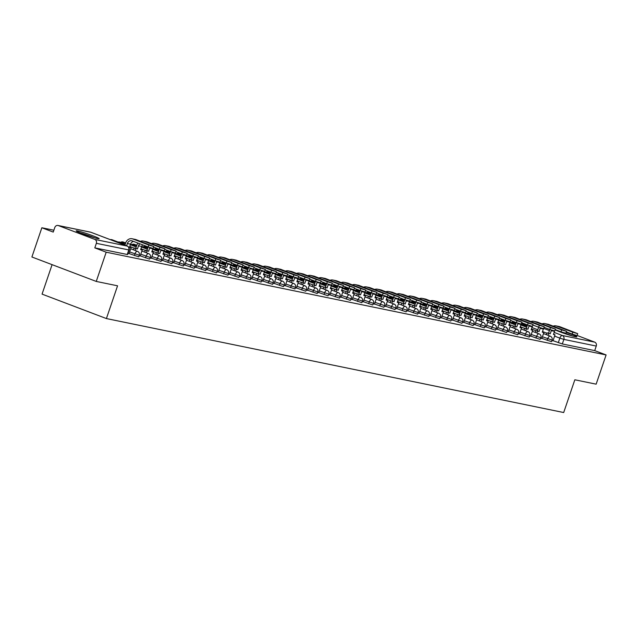 <?xml version="1.0" encoding="UTF-8"?>
<svg xmlns="http://www.w3.org/2000/svg" width="638" height="638" viewBox="0 0 638 638"><rect width="100%" height="100%" fill="white"/><g stroke="black" fill="none" stroke-linecap="round" stroke-linejoin="round"><path stroke-width="0.96" d="M541.861 338.379L551.527 341.689L552.077 340.07L542.412 336.768M530.704 336.09L540.003 339.368L540.92 337.781L531.255 334.471M519.547 333.794L529.213 337.103L529.763 335.484L520.098 332.183M508.39 331.505L517.689 334.783L518.606 333.195L508.941 329.886M497.233 329.208L506.532 332.494L507.449 330.899L497.784 327.589M486.076 326.919L495.375 330.197L496.292 328.61L486.627 325.3M474.919 324.622L484.218 327.908L485.135 326.313L475.47 323.003M463.762 322.334L473.061 325.611L473.978 324.024L464.312 320.715M452.605 320.037L461.904 323.322L462.821 321.727L453.155 318.418M441.456 317.748L450.747 321.026L451.664 319.439L442.006 316.129M430.299 315.451L439.59 318.737L440.507 317.142L430.849 313.832M419.142 313.162L428.808 316.464L429.35 314.845L419.692 311.543M407.985 310.865L417.651 314.175L418.201 312.556L408.535 309.247M396.828 308.577L406.119 311.854L407.044 310.259L397.378 306.958M385.671 306.28L394.962 309.558L395.887 307.971L386.221 304.661M374.514 303.991L383.805 307.269L384.73 305.674L375.064 302.372M363.357 301.694L372.648 304.972L373.573 303.385L363.907 300.075M352.2 299.397L361.866 302.707L362.416 301.088L352.75 297.786M341.043 297.109L350.334 300.386L351.259 298.799L341.593 295.49M329.886 294.812L339.552 298.121L340.102 296.503L330.436 293.201M318.729 292.523L328.028 295.801L328.945 294.214L319.279 290.904M307.572 290.226L317.238 293.536L317.788 291.917L308.122 288.615M296.415 287.937L305.714 291.215L306.631 289.628L296.965 286.318M285.258 285.641L294.923 288.95L295.474 287.331L285.808 284.03M274.101 283.352L283.4 286.629L284.317 285.042L274.651 281.733M262.944 281.055L272.609 284.365L273.16 282.746L263.494 279.444M251.787 278.766L261.086 282.044L262.003 280.457L252.337 277.147M240.63 276.469L250.295 279.779L250.846 278.16L241.18 274.858M229.481 274.18L238.771 277.458L239.689 275.871L230.023 272.562M218.324 271.884L227.981 275.193L228.532 273.574L218.874 270.273M207.167 269.595L216.457 272.873L217.375 271.286L207.717 267.976M196.01 267.298L205.675 270.608L206.218 268.989L196.56 265.687M184.853 265.009L194.143 268.287L195.069 266.7L185.403 263.39M173.696 262.712L183.361 266.022L183.911 264.403L174.246 261.101M162.538 260.424L171.829 263.701L172.754 262.114L163.089 258.805M151.381 258.127L161.047 261.436L161.597 259.818L151.932 256.516M140.224 255.838L149.515 259.116L150.44 257.529L140.775 254.219M129.067 253.541L138.733 256.851L139.283 255.232L129.618 251.93M77.621 230.956A12.13 0.805 18.8 0 0 76.177 230.86A12.13 0.805 18.8 0 0 84.655 234.569A12.13 0.805 18.8 0 0 97.694 238.58A12.13 0.805 18.8 0 0 99.137 238.676A12.13 0.805 18.8 0 0 90.668 234.967A12.13 0.805 18.8 0 0 77.621 230.956M555.283 329.926A12.13 0.805 18.8 0 0 565.316 333.77A12.13 0.805 18.8 0 0 575.428 336.76A12.13 0.805 18.8 0 0 576.872 336.856A12.13 0.805 18.8 0 0 566.217 332.382M53.871 230.23L41.853 227.758L53.241 232.08L54.788 227.527A3.11 2.743 -78.4 0 1 58.361 225.573L94.783 239.409L127.177 246.069L90.763 232.232L58.361 225.573M52.093 264.65L42.06 294.118L106.41 318.561L117.559 285.808L96.25 281.43L106.195 252.201L606.1 354.943L596.147 384.164L574.838 379.785L563.689 412.539L106.41 318.561M96.25 281.43L31.9 256.986L41.853 227.758M577.103 335.46L594.688 342.143A3.11 2.743 101.6 0 1 596.259 346.059L594.712 350.613L562.317 343.954L553.018 340.676M594.712 350.613L606.1 354.943M94.807 247.871L127.576 254.554L129.123 250L96.354 243.325L94.807 247.871L106.195 252.201M96.354 243.325A3.11 2.743 -78.4 0 0 94.783 239.409M127.943 253.469L129.051 253.701L131.069 247.672L129.49 247.345L130.567 244.187A4.195 3.708 101.6 0 1 133.541 241.403M139.1 255.766L140.208 255.99L142.226 249.96L140.647 249.641L141.724 246.483A4.195 3.708 101.6 0 1 142.673 244.872M150.257 258.055L151.365 258.286L153.383 252.257L151.804 251.93L152.881 248.78A4.195 3.708 101.6 0 1 153.008 248.445M161.414 260.352L162.523 260.575L164.532 254.554L162.961 254.227L164.038 251.069A4.195 3.708 101.6 0 1 164.165 250.742M172.571 262.641L173.68 262.872L175.689 256.843L174.118 256.516L175.195 253.366A4.195 3.708 101.6 0 1 175.322 253.031M184.837 265.169L183.728 264.937M194.885 267.226L195.994 267.458L198.003 261.428L196.432 261.101L197.509 257.951A4.195 3.708 101.6 0 1 197.636 257.616M206.042 269.523L207.151 269.754L209.16 263.725L207.589 263.398L208.666 260.24A4.195 3.708 101.6 0 1 208.786 259.913M217.199 271.812L218.308 272.043L220.317 266.014L218.746 265.687L219.823 262.537A4.195 3.708 101.6 0 1 219.943 262.202M228.356 274.109L229.465 274.34L231.474 268.311L229.903 267.984L230.98 264.826A4.195 3.708 101.6 0 1 231.1 264.499M239.513 276.398L240.622 276.629L242.631 270.6L241.06 270.281L242.137 267.123A4.195 3.708 101.6 0 1 242.257 266.796M250.67 278.694L251.779 278.926L253.788 272.897L252.217 272.57L253.294 269.411A4.195 3.708 101.6 0 1 253.414 269.084M261.827 280.991L262.928 281.214L264.945 275.185L263.374 274.866L264.451 271.708A4.195 3.708 101.6 0 1 264.571 271.381M272.976 283.28L274.085 283.511L276.102 277.482L274.531 277.155L275.6 273.997A4.195 3.708 101.6 0 1 275.728 273.67M284.133 285.577L285.242 285.8L287.26 279.771L285.688 279.452L286.757 276.294A4.195 3.708 101.6 0 1 286.885 275.967M295.29 287.866L296.399 288.097L298.417 282.068L296.845 281.741L297.914 278.583A4.195 3.708 101.6 0 1 298.042 278.256M306.447 290.162L307.556 290.386L309.574 284.357L308.002 284.038L309.071 280.88A4.195 3.708 101.6 0 1 309.199 280.553M317.604 292.451L318.713 292.683L320.731 286.653L319.152 286.326L320.228 283.168A4.195 3.708 101.6 0 1 320.356 282.841M328.761 294.748L329.87 294.971L331.888 288.942L330.309 288.623L331.385 285.465A4.195 3.708 101.6 0 1 331.513 285.138M339.918 297.037L341.027 297.268L343.045 291.239L341.466 290.912L342.542 287.754A4.195 3.708 101.6 0 1 342.67 287.427M351.075 299.334L352.184 299.557L354.202 293.528L352.623 293.209L353.699 290.051A4.195 3.708 101.6 0 1 353.827 289.724M362.232 301.622L363.341 301.854L365.359 295.825L363.78 295.498L364.856 292.34A4.195 3.708 101.6 0 1 364.984 292.013M373.389 303.919L374.498 304.143L376.516 298.113L374.937 297.794L376.013 294.636A4.195 3.708 101.6 0 1 376.141 294.309M384.547 306.208L385.655 306.439L387.665 300.41L386.094 300.083L387.17 296.925A4.195 3.708 101.6 0 1 387.298 296.598M396.812 308.728L395.704 308.505M406.861 310.794L407.969 311.025L409.979 304.996L408.408 304.669L409.484 301.511A4.195 3.708 101.6 0 1 409.612 301.184M418.018 313.091L419.126 313.314L421.136 307.285L419.565 306.966L420.641 303.808A4.195 3.708 101.6 0 1 420.769 303.481M429.175 315.379L430.283 315.611L432.293 309.582L430.722 309.255L431.798 306.096A4.195 3.708 101.6 0 1 431.918 305.769M440.332 317.676L441.44 317.899L443.45 311.87L441.879 311.551L442.955 308.393A4.195 3.708 101.6 0 1 443.075 308.066M451.489 319.965L452.597 320.196L454.607 314.167L453.036 313.84L454.112 310.682A4.195 3.708 101.6 0 1 454.232 310.355M462.646 322.262L463.754 322.485L465.764 316.456L464.193 316.137L465.269 312.979A4.195 3.708 101.6 0 1 465.389 312.652M473.803 324.551L474.911 324.782L476.921 318.753L475.35 318.426L476.426 315.268A4.195 3.708 101.6 0 1 476.546 314.941M484.96 326.847L486.06 327.071L488.078 321.042L486.507 320.723L487.584 317.565A4.195 3.708 101.6 0 1 487.703 317.238M496.109 329.136L497.217 329.368L499.235 323.338L497.664 323.011L498.733 319.853A4.195 3.708 101.6 0 1 498.86 319.526M507.266 331.433L508.374 331.656L510.392 325.627L508.821 325.308L509.89 322.15A4.195 3.708 101.6 0 1 510.017 321.823M518.423 333.722L519.531 333.953L521.549 327.924L519.978 327.597L521.047 324.439A4.195 3.708 101.6 0 1 521.174 324.112M529.58 336.019L530.688 336.242L532.706 330.213L531.135 329.894L532.204 326.736A4.195 3.708 101.6 0 1 532.331 326.409M540.737 338.307L541.845 338.539L543.863 332.51L542.284 332.183L543.361 329.025A4.195 3.708 101.6 0 1 543.488 328.698M551.894 340.604L553.002 340.828L555.02 334.798L553.441 334.479L554.518 331.321A4.195 3.708 101.6 0 1 554.645 330.994M153.766 246.523L153.12 248.429L148.199 246.97L148.845 245.064L153.766 246.523L136.046 239.633A6.22 5.495 -78.4 0 0 135.296 239.417L132.074 238.756A6.22 5.495 -78.4 0 0 125.678 242.895L124.896 245.183M131.069 247.672L129.578 247.105M126.571 245.821L127.353 243.533A4.195 3.708 101.6 0 1 131.667 240.733A4.195 3.708 101.6 0 1 132.178 240.885L148.199 246.97M148.845 245.064L132.824 238.971A6.22 5.495 -78.4 0 0 132.074 238.756M81.433 233.372A10.495 0.694 -161.2 0 1 93.443 237.464M94.711 237.83A12.05 0.797 18.8 0 0 80.205 232.886M559.167 331.553A10.495 0.694 -161.2 0 1 571.177 335.644M572.445 336.011A12.05 0.797 18.8 0 0 557.931 331.066M153.583 247.073L159.356 249.267L160.002 247.353L164.923 248.812L164.277 250.718L159.356 249.267A6.22 5.495 -78.4 0 0 159.149 249.769L158.072 252.927L156.501 252.608L155.871 254.434M164.923 248.812L147.203 241.93A6.22 5.495 -78.4 0 0 146.453 241.714L143.231 241.052A6.22 5.495 -78.4 0 0 140.416 241.3M142.226 249.96L140.735 249.394M137.983 243.094A6.22 5.495 -78.4 0 0 136.835 245.183L135.758 248.341L137.433 248.979L138.51 245.821A4.195 3.708 101.6 0 1 139.881 243.812M137.433 248.979L134.187 248.023L133.565 249.849M135.232 250.487L135.854 248.653M115.685 241.69L113.213 240.749M115.725 241.555L114.888 241.387M135.758 248.341L134.187 248.023M160.002 247.353L143.981 241.268A6.22 5.495 -78.4 0 0 143.231 241.052M164.74 249.362L170.513 251.555L171.159 249.649L176.08 251.109L175.434 253.015L170.513 251.555A6.22 5.495 -78.4 0 0 170.306 252.066L169.23 255.224L167.658 254.897L167.028 256.731M176.08 251.109L158.36 244.218A6.22 5.495 -78.4 0 0 157.61 244.003L154.388 243.341A6.22 5.495 -78.4 0 0 151.573 243.588M153.383 252.257L151.892 251.691M148.183 246.97A6.22 5.495 -78.4 0 0 147.992 247.48L146.915 250.638L148.59 251.276L149.659 248.118A4.195 3.708 101.6 0 1 149.882 247.576M148.59 251.276L145.344 250.311L144.714 252.146M146.389 252.776L147.011 250.949M125.526 243.333L118.724 242.265M125.455 243.556L118.843 241.906M146.915 250.638L145.344 250.311M153.311 247.847A4.195 3.708 101.6 0 1 153.83 247.169M171.159 249.649L155.138 243.556A6.22 5.495 -78.4 0 0 154.388 243.341M175.897 251.659L181.671 253.852L182.316 251.938L187.237 253.398L186.591 255.304L181.671 253.852A6.22 5.495 -78.4 0 0 181.463 254.355L180.387 257.513L178.807 257.194L178.185 259.02M187.237 253.398L169.509 246.515A6.22 5.495 -78.4 0 0 168.767 246.3L165.545 245.638A6.22 5.495 -78.4 0 0 162.73 245.885M164.532 254.554L163.049 253.98M158.072 252.927L159.747 253.565L160.816 250.407A4.195 3.708 101.6 0 1 161.039 249.865M159.747 253.565L156.501 252.608M157.546 255.072L158.168 253.238M136.684 245.63L130.527 244.306M136.604 245.845L130.503 244.386M164.468 250.144A4.195 3.708 101.6 0 1 164.987 249.458M182.316 251.938L166.295 245.853A6.22 5.495 -78.4 0 0 165.545 245.638M198.394 255.694L197.748 257.6L192.82 256.141L193.474 254.235L198.394 255.694L180.666 248.804A6.22 5.495 -78.4 0 0 179.924 248.589L176.702 247.927A6.22 5.495 -78.4 0 0 173.887 248.174M175.689 256.843L174.206 256.277M169.23 255.224L170.904 255.862L171.973 252.704A4.195 3.708 101.6 0 1 172.196 252.162M170.904 255.862L167.658 254.897M168.703 257.369L169.325 255.535M147.841 247.919L141.684 246.603M147.761 248.142L141.66 246.683M175.625 252.433A4.195 3.708 101.6 0 1 176.144 251.755M187.054 253.948L192.82 256.141M193.474 254.235L177.452 248.142A6.22 5.495 -78.4 0 0 176.702 247.927M198.211 256.245L203.977 258.438L204.631 256.524L209.551 257.983L208.897 259.889L203.977 258.438A6.22 5.495 -78.4 0 0 203.769 258.94L202.701 262.098L201.122 261.779L200.499 263.606M209.551 257.983L191.823 251.101A6.22 5.495 -78.4 0 0 191.081 250.886L187.859 250.224A6.22 5.495 -78.4 0 0 185.044 250.471M184.797 265.161L186.846 259.14L185.275 258.813L186.352 255.655A4.195 3.708 101.6 0 1 186.479 255.328M186.846 259.14L185.355 258.573M180.387 257.513L182.061 258.151L183.13 254.993A4.195 3.708 101.6 0 1 183.353 254.45M182.061 258.151L178.807 257.194M179.86 259.658L180.482 257.824M158.998 250.216L152.841 248.892M158.918 250.431L152.817 248.972M186.782 254.729A4.195 3.708 101.6 0 1 187.301 254.044M204.631 256.524L188.609 250.439A6.22 5.495 -78.4 0 0 187.859 250.224M209.36 258.534L215.134 260.727L215.788 258.821L220.708 260.28L220.054 262.186L215.134 260.727A6.22 5.495 -78.4 0 0 214.926 261.237L213.858 264.395L212.279 264.068L211.656 265.902M220.708 260.28L202.98 253.39A6.22 5.495 -78.4 0 0 202.238 253.174L199.016 252.512A6.22 5.495 -78.4 0 0 196.201 252.76M198.003 261.428L196.512 260.862M192.812 256.141A6.22 5.495 -78.4 0 0 192.62 256.651L191.544 259.81L193.218 260.448L194.287 257.289A4.195 3.708 101.6 0 1 194.51 256.747M193.218 260.448L189.964 259.483L189.342 261.317M191.017 261.955L191.639 260.121M170.155 252.504L163.998 251.189M170.075 252.728L163.974 251.268M191.544 259.81L189.964 259.483M197.939 257.018A4.195 3.708 101.6 0 1 198.458 256.34M215.788 258.821L199.766 252.728A6.22 5.495 -78.4 0 0 199.016 252.512M220.517 260.83L226.291 263.023L226.945 261.109L231.865 262.569L231.211 264.475L226.291 263.023A6.22 5.495 -78.4 0 0 226.083 263.526L225.015 266.684L223.436 266.365L222.814 268.191M231.865 262.569L214.137 255.686A6.22 5.495 -78.4 0 0 213.387 255.471L210.173 254.809A6.22 5.495 -78.4 0 0 207.358 255.056M209.16 263.725L207.669 263.159M202.701 262.098L204.367 262.736L205.444 259.578A4.195 3.708 101.6 0 1 205.667 259.036M204.367 262.736L201.122 261.779M202.174 264.244L202.796 262.417M181.312 254.801L175.155 253.477M181.232 255.017L175.123 253.557M209.097 259.315A4.195 3.708 101.6 0 1 209.615 258.629M226.945 261.109L210.923 255.025A6.22 5.495 -78.4 0 0 210.173 254.809M231.674 263.119L237.448 265.312L238.102 263.406L243.022 264.866L242.368 266.772L237.448 265.312A6.22 5.495 -78.4 0 0 237.24 265.823L236.172 268.981L234.593 268.654L233.971 270.488M243.022 264.866L225.294 257.975A6.22 5.495 -78.4 0 0 224.544 257.76L221.33 257.098A6.22 5.495 -78.4 0 0 218.515 257.345M220.317 266.014L218.826 265.448M213.858 264.395L215.524 265.033L216.601 261.875A4.195 3.708 101.6 0 1 216.824 261.333M215.524 265.033L212.279 264.068M213.331 266.54L213.953 264.706M192.469 257.09L186.312 255.774M192.389 257.313L186.28 255.854M220.254 261.604A4.195 3.708 101.6 0 1 220.772 260.926M238.102 263.406L222.08 257.313A6.22 5.495 -78.4 0 0 221.33 257.098M254.179 267.155L253.525 269.069L248.605 267.609L249.259 265.695L254.179 267.155L236.451 260.272A6.22 5.495 -78.4 0 0 235.701 260.057L232.487 259.395A6.22 5.495 -78.4 0 0 229.672 259.642M231.474 268.311L229.983 267.745M225.015 266.684L226.681 267.322L227.758 264.164A4.195 3.708 101.6 0 1 227.981 263.622M226.681 267.322L223.436 266.365M224.488 268.829L225.11 267.003M203.626 259.387L197.469 258.063M203.546 259.602L197.437 258.143M231.411 263.901A4.195 3.708 101.6 0 1 231.929 263.215M242.831 265.416L248.605 267.609M249.259 265.695L233.237 259.61A6.22 5.495 -78.4 0 0 232.487 259.395M253.988 267.705L259.762 269.898L260.416 267.992L265.336 269.451L264.682 271.357L259.762 269.898A6.22 5.495 -78.4 0 0 259.554 270.408L258.478 273.566L256.907 273.239L256.285 275.074M265.336 269.451L247.608 262.561A6.22 5.495 -78.4 0 0 246.858 262.346L243.644 261.684A6.22 5.495 -78.4 0 0 240.829 261.931M242.631 270.6L241.14 270.034M236.172 268.981L237.838 269.619L238.915 266.461A4.195 3.708 101.6 0 1 239.138 265.918M237.838 269.619L234.593 268.654M235.645 271.126L236.267 269.292M214.783 261.676L208.626 260.36M214.703 261.899L208.594 260.44M242.568 266.19A4.195 3.708 101.6 0 1 243.086 265.512M260.416 267.992L244.394 261.907A6.22 5.495 -78.4 0 0 243.644 261.684M265.145 270.002L270.919 272.195L271.573 270.281L276.493 271.74L275.839 273.654L270.919 272.195A6.22 5.495 -78.4 0 0 270.711 272.697L269.635 275.855L268.064 275.536L267.442 277.363M276.493 271.74L258.765 264.858A6.22 5.495 -78.4 0 0 258.015 264.642L254.801 263.98A6.22 5.495 -78.4 0 0 251.986 264.228M253.788 272.897L252.297 272.33M248.597 267.601A6.22 5.495 -78.4 0 0 248.397 268.112L247.321 271.27L248.995 271.908L250.072 268.75A4.195 3.708 101.6 0 1 250.295 268.207M248.995 271.908L245.75 270.951L245.128 272.777M246.802 273.415L247.424 271.589M225.94 263.972L219.783 262.649M225.86 264.188L219.751 262.728M247.321 271.27L245.75 270.951M253.725 268.486A4.195 3.708 101.6 0 1 254.243 267.8M271.573 270.281L255.551 264.196A6.22 5.495 -78.4 0 0 254.801 263.98M276.302 272.29L282.076 274.484L282.73 272.578L287.65 274.037L286.996 275.943L282.076 274.484A6.22 5.495 -78.4 0 0 281.868 274.994L280.792 278.152L279.221 277.825L278.599 279.659M287.65 274.037L269.922 267.147A6.22 5.495 -78.4 0 0 269.172 266.931L265.958 266.269A6.22 5.495 -78.4 0 0 263.143 266.517M264.945 275.185L263.454 274.619M258.478 273.566L260.152 274.204L261.229 271.046A4.195 3.708 101.6 0 1 261.452 270.504M260.152 274.204L256.907 273.239M257.959 275.712L258.581 273.877M237.089 266.261L230.94 264.945M237.017 266.485L230.908 265.025M264.882 270.775A4.195 3.708 101.6 0 1 265.4 270.097M282.73 272.578L266.7 266.493A6.22 5.495 -78.4 0 0 265.958 266.269M287.459 274.587L293.233 276.78L293.887 274.866L298.807 276.326L298.153 278.24L293.233 276.78A6.22 5.495 -78.4 0 0 293.025 277.283L291.949 280.441L290.378 280.122L289.756 281.948M298.807 276.326L281.079 269.443A6.22 5.495 -78.4 0 0 280.329 269.228L277.115 268.566A6.22 5.495 -78.4 0 0 274.292 268.813M276.102 277.482L274.611 276.916M269.635 275.855L271.31 276.493L272.386 273.335A4.195 3.708 101.6 0 1 272.609 272.793M271.31 276.493L268.064 275.536M269.116 278.001L269.738 276.174M248.246 268.558L242.097 267.234M248.174 268.773L242.065 267.314M276.039 273.072A4.195 3.708 101.6 0 1 276.557 272.386M293.887 274.866L277.857 268.781A6.22 5.495 -78.4 0 0 277.115 268.566M309.964 278.623L309.31 280.529L304.39 279.069L305.036 277.163L309.964 278.623L292.236 271.732A6.22 5.495 -78.4 0 0 291.486 271.517L288.272 270.855A6.22 5.495 -78.4 0 0 285.449 271.102M287.26 279.771L285.768 279.205M280.792 278.152L282.467 278.79L283.543 275.632A4.195 3.708 101.6 0 1 283.766 275.09M282.467 278.79L279.221 277.825M280.273 280.297L280.895 278.463M259.403 270.847L253.254 269.531M259.331 271.07L253.222 269.611M287.196 275.361A4.195 3.708 101.6 0 1 287.706 274.683M298.616 276.876L304.39 279.069M305.036 277.163L289.014 271.078A6.22 5.495 -78.4 0 0 288.272 270.855M309.773 279.173L315.547 281.366L316.193 279.452L321.113 280.911L320.467 282.825L315.547 281.366A6.22 5.495 -78.4 0 0 315.339 281.868L314.263 285.026L312.692 284.707L312.07 286.534M321.113 280.911L303.393 274.029A6.22 5.495 -78.4 0 0 302.643 273.814L299.429 273.152A6.22 5.495 -78.4 0 0 296.606 273.399M298.417 282.068L296.925 281.502M291.949 280.441L293.624 281.079L294.7 277.921A4.195 3.708 101.6 0 1 294.923 277.378M293.624 281.079L290.378 280.122M291.43 282.586L292.052 280.76M270.56 273.144L264.411 271.82M270.488 273.359L264.379 271.9M298.353 277.658A4.195 3.708 101.6 0 1 298.863 276.972M316.193 279.452L300.171 273.367A6.22 5.495 -78.4 0 0 299.429 273.152M320.93 281.462L326.704 283.655L327.35 281.749L332.27 283.208L331.624 285.114L326.704 283.655A6.22 5.495 -78.4 0 0 326.496 284.165L325.42 287.323L323.849 286.996L323.227 288.831M332.27 283.208L314.55 276.318A6.22 5.495 -78.4 0 0 313.8 276.102L310.578 275.441A6.22 5.495 -78.4 0 0 307.763 275.688M309.574 284.357L308.082 283.79M304.382 279.069A6.22 5.495 -78.4 0 0 304.182 279.58L303.106 282.738L304.781 283.376L305.857 280.218A4.195 3.708 101.6 0 1 306.081 279.675M304.781 283.376L301.535 282.411L300.913 284.245M302.587 284.883L303.209 283.049M281.717 275.433L275.56 274.117M281.645 275.656L275.536 274.196M303.106 282.738L301.535 282.411M309.51 279.946A4.195 3.708 101.6 0 1 310.02 279.269M327.35 281.749L311.328 275.664A6.22 5.495 -78.4 0 0 310.578 275.441M332.087 283.758L337.861 285.952L338.507 284.038L343.427 285.497L342.781 287.411L337.861 285.952A6.22 5.495 -78.4 0 0 337.654 286.454L336.577 289.612L335.006 289.293L334.384 291.119M343.427 285.497L325.707 278.615A6.22 5.495 -78.4 0 0 324.957 278.399L321.735 277.737A6.22 5.495 -78.4 0 0 318.92 277.985M320.731 286.653L319.239 286.087M314.263 285.026L315.938 285.664L317.014 282.506A4.195 3.708 101.6 0 1 317.238 281.964M315.938 285.664L312.692 284.707M313.744 287.172L314.367 285.346M292.874 277.729L286.717 276.406M292.802 277.945L286.693 276.485M320.667 282.243A4.195 3.708 101.6 0 1 321.177 281.557M338.507 284.038L322.485 277.953A6.22 5.495 -78.4 0 0 321.735 277.737M343.244 286.047L349.018 288.24L349.664 286.334L354.584 287.794L353.938 289.7L349.018 288.24A6.22 5.495 -78.4 0 0 348.811 288.751L347.734 291.909L346.163 291.582L345.541 293.416M354.584 287.794L336.864 280.903A6.22 5.495 -78.4 0 0 336.114 280.688L332.892 280.026A6.22 5.495 -78.4 0 0 330.077 280.273M331.888 288.942L330.396 288.376M325.42 287.323L327.095 287.961L328.171 284.803A4.195 3.708 101.6 0 1 328.395 284.261M327.095 287.961L323.849 286.996M324.894 289.469L325.524 287.634M304.031 280.018L297.874 278.702M303.959 280.241L297.85 278.782M331.824 284.532A4.195 3.708 101.6 0 1 332.334 283.854M349.664 286.334L333.642 280.249A6.22 5.495 -78.4 0 0 332.892 280.026M365.741 290.083L365.096 291.997L360.175 290.537L360.821 288.623L365.741 290.083L348.021 283.2A6.22 5.495 -78.4 0 0 347.271 282.985L344.049 282.323A6.22 5.495 -78.4 0 0 341.234 282.57M343.045 291.239L341.553 290.673M336.577 289.612L338.252 290.25L339.328 287.092A4.195 3.708 101.6 0 1 339.552 286.55M338.252 290.25L335.006 289.293M336.051 291.757L336.681 289.931M315.188 282.315L309.031 280.991M315.116 282.53L309.007 281.071M342.981 286.829A4.195 3.708 101.6 0 1 343.491 286.143M354.401 288.344L360.175 290.537M360.821 288.623L344.799 282.538A6.22 5.495 -78.4 0 0 344.049 282.323M365.558 290.633L371.332 292.826L371.978 290.92L376.899 292.379L376.253 294.285L371.332 292.826A6.22 5.495 -78.4 0 0 371.125 293.336L370.048 296.495L368.477 296.168L367.847 298.002M376.899 292.379L359.178 285.489A6.22 5.495 -78.4 0 0 358.428 285.274L355.206 284.612A6.22 5.495 -78.4 0 0 352.391 284.859M354.202 293.528L352.71 292.962M347.734 291.909L349.409 292.547L350.485 289.389A4.195 3.708 101.6 0 1 350.709 288.847M349.409 292.547L346.163 291.582M347.208 294.054L347.838 292.22M326.345 284.604L320.188 283.288M326.273 284.827L320.164 283.368M354.138 289.118A4.195 3.708 101.6 0 1 354.648 288.44M371.978 290.92L355.956 284.835A6.22 5.495 -78.4 0 0 355.206 284.612M376.715 292.93L382.489 295.123L383.135 293.209L388.056 294.668L387.41 296.582L382.489 295.123A6.22 5.495 -78.4 0 0 382.282 295.633L381.205 298.783L379.634 298.464L379.004 300.291M388.056 294.668L370.335 287.786A6.22 5.495 -78.4 0 0 369.585 287.571L366.364 286.909A6.22 5.495 -78.4 0 0 363.548 287.156M365.359 295.825L363.867 295.258M360.159 290.529A6.22 5.495 -78.4 0 0 359.968 291.04L358.891 294.198L360.566 294.836L361.642 291.678A4.195 3.708 101.6 0 1 361.858 291.135M360.566 294.836L357.32 293.879L356.698 295.705M358.365 296.343L358.987 294.517M337.502 286.901L331.345 285.577M337.43 287.124L331.321 285.657M358.891 294.198L357.32 293.879M365.295 291.414A4.195 3.708 101.6 0 1 365.805 290.729M383.135 293.209L367.113 287.124A6.22 5.495 -78.4 0 0 366.364 286.909M387.872 295.219L393.646 297.412L394.292 295.506L399.213 296.965L398.567 298.871L393.646 297.412A6.22 5.495 -78.4 0 0 393.439 297.922L392.362 301.08L390.791 300.753L390.161 302.587M399.213 296.965L381.492 290.083A6.22 5.495 -78.4 0 0 380.742 289.859L377.521 289.197A6.22 5.495 -78.4 0 0 374.705 289.445M376.516 298.113L375.024 297.547M370.048 296.495L371.723 297.133L372.791 293.974A4.195 3.708 101.6 0 1 373.015 293.432M371.723 297.133L368.477 296.168M369.522 298.64L370.144 296.806M348.659 289.189L342.502 287.874M348.587 289.413L342.478 287.953M376.444 293.703A4.195 3.708 101.6 0 1 376.962 293.025M394.292 295.506L378.27 289.421A6.22 5.495 -78.4 0 0 377.521 289.197M410.37 299.254L409.724 301.168L404.803 299.708L405.449 297.794L410.37 299.254L392.641 292.371A6.22 5.495 -78.4 0 0 391.899 292.156L388.678 291.494A6.22 5.495 -78.4 0 0 385.862 291.741M387.665 300.41L386.181 299.844M381.205 298.783L382.88 299.421L383.948 296.263A4.195 3.708 101.6 0 1 384.172 295.721M382.88 299.421L379.634 298.464M380.679 300.929L381.301 299.102M359.816 291.486L353.659 290.162M359.736 291.71L353.635 290.242M387.601 296A4.195 3.708 101.6 0 1 388.119 295.314M399.029 297.515L404.803 299.708M405.449 297.794L389.427 291.71A6.22 5.495 -78.4 0 0 388.678 291.494M410.186 299.804L415.952 301.997L416.606 300.091L421.527 301.551L420.881 303.457L415.952 301.997A6.22 5.495 -78.4 0 0 415.753 302.508L414.676 305.666L413.097 305.339L412.475 307.173M421.527 301.551L403.798 294.668A6.22 5.495 -78.4 0 0 403.056 294.445L399.835 293.783A6.22 5.495 -78.4 0 0 397.019 294.03M396.772 308.72L398.822 302.699L397.251 302.38L398.327 299.222A4.195 3.708 101.6 0 1 398.455 298.895M398.822 302.699L397.338 302.133M392.362 301.08L394.037 301.718L395.105 298.56A4.195 3.708 101.6 0 1 395.329 298.018M394.037 301.718L390.791 300.753M391.836 303.225L392.458 301.391M370.973 293.775L364.816 292.459M370.893 293.998L364.792 292.539M398.758 298.289A4.195 3.708 101.6 0 1 399.276 297.611M416.606 300.091L400.584 294.006A6.22 5.495 -78.4 0 0 399.835 293.783M421.343 302.101L427.109 304.294L427.763 302.38L432.684 303.84L432.03 305.754L427.109 304.294A6.22 5.495 -78.4 0 0 426.902 304.804L425.833 307.955L424.254 307.636L423.632 309.462M432.684 303.84L414.955 296.957A6.22 5.495 -78.4 0 0 414.214 296.742L410.992 296.08A6.22 5.495 -78.4 0 0 408.176 296.327M409.979 304.996L408.487 304.43M404.787 299.7A6.22 5.495 -78.4 0 0 404.596 300.219L403.519 303.369L405.194 304.007L406.262 300.849A4.195 3.708 101.6 0 1 406.486 300.307M405.194 304.007L401.94 303.05L401.318 304.876M402.993 305.514L403.615 303.688M382.13 296.072L375.973 294.748M382.05 296.295L375.949 294.828M403.519 303.369L401.94 303.05M409.915 300.586A4.195 3.708 101.6 0 1 410.433 299.9M427.763 302.38L411.741 296.295A6.22 5.495 -78.4 0 0 410.992 296.08M432.492 304.39L438.266 306.583L438.92 304.677L443.841 306.136L443.187 308.042L438.266 306.583A6.22 5.495 -78.4 0 0 438.059 307.093L436.99 310.251L435.411 309.924L434.789 311.759M443.841 306.136L426.112 299.254A6.22 5.495 -78.4 0 0 425.371 299.031L422.149 298.369A6.22 5.495 -78.4 0 0 419.333 298.616M421.136 307.285L419.645 306.719M414.676 305.666L416.343 306.304L417.419 303.146A4.195 3.708 101.6 0 1 417.643 302.603M416.343 306.304L413.097 305.339M414.15 307.811L414.772 305.977M393.287 298.361L387.13 297.045M393.207 298.584L387.106 297.125M421.072 302.875A4.195 3.708 101.6 0 1 421.59 302.197M438.92 304.677L422.898 298.592A6.22 5.495 -78.4 0 0 422.149 298.369M443.649 306.687L449.423 308.88L450.077 306.966L454.998 308.425L454.344 310.339L449.423 308.88A6.22 5.495 -78.4 0 0 449.216 309.39L448.147 312.54L446.568 312.221L445.946 314.048M454.998 308.425L437.269 301.543A6.22 5.495 -78.4 0 0 436.52 301.327L433.306 300.665A6.22 5.495 -78.4 0 0 430.49 300.913M432.293 309.582L430.802 309.015M425.833 307.955L427.5 308.593L428.576 305.435A4.195 3.708 101.6 0 1 428.8 304.892M427.5 308.593L424.254 307.636M425.307 310.1L425.929 308.274M404.444 300.657L398.287 299.334M404.364 300.881L398.256 299.413M432.229 305.171A4.195 3.708 101.6 0 1 432.747 304.486M450.077 306.966L434.055 300.881A6.22 5.495 -78.4 0 0 433.306 300.665M466.155 310.722L465.501 312.628L460.58 311.169L461.234 309.263L466.155 310.722L448.426 303.84A6.22 5.495 -78.4 0 0 447.677 303.616L444.463 302.954A6.22 5.495 -78.4 0 0 441.648 303.202M443.45 311.87L441.959 311.304M436.99 310.251L438.657 310.889L439.734 307.731A4.195 3.708 101.6 0 1 439.957 307.189M438.657 310.889L435.411 309.924M436.464 312.397L437.086 310.562M415.601 302.946L409.444 301.63M415.521 303.17L409.413 301.71M443.386 307.46A4.195 3.708 101.6 0 1 443.904 306.782M454.806 308.975L460.58 311.169M461.234 309.263L445.212 303.178A6.22 5.495 -78.4 0 0 444.463 302.954M465.963 311.272L471.737 313.465L472.391 311.551L477.312 313.011L476.658 314.925L471.737 313.465A6.22 5.495 -78.4 0 0 471.53 313.976L470.453 317.134L468.882 316.807L468.26 318.633M477.312 313.011L459.583 306.128A6.22 5.495 -78.4 0 0 458.834 305.913L455.62 305.251A6.22 5.495 -78.4 0 0 452.805 305.498M454.607 314.167L453.116 313.601M448.147 312.54L449.814 313.178L450.891 310.02A4.195 3.708 101.6 0 1 451.114 309.478M449.814 313.178L446.568 312.221M447.621 314.686L448.243 312.859M426.758 305.243L420.601 303.919M426.678 305.466L420.57 303.999M454.543 309.757A4.195 3.708 101.6 0 1 455.061 309.071M472.391 311.551L456.369 305.466A6.22 5.495 -78.4 0 0 455.62 305.251M477.12 313.561L482.894 315.754L483.548 313.848L488.469 315.308L487.815 317.214L482.894 315.754A6.22 5.495 -78.4 0 0 482.687 316.265L481.61 319.423L480.039 319.096L479.417 320.93M488.469 315.308L470.74 308.425A6.22 5.495 -78.4 0 0 469.991 308.202L466.777 307.54A6.22 5.495 -78.4 0 0 463.962 307.787M465.764 316.456L464.273 315.89M460.572 311.169A6.22 5.495 -78.4 0 0 460.373 311.679L459.304 314.837L460.971 315.475L462.048 312.317A4.195 3.708 101.6 0 1 462.271 311.775M460.971 315.475L457.725 314.51L457.103 316.344M458.778 316.982L459.4 315.148M437.915 307.532L431.759 306.216M437.835 307.755L431.727 306.296M459.304 314.837L457.725 314.51M465.7 312.046A4.195 3.708 101.6 0 1 466.219 311.368M483.548 313.848L467.526 307.763A6.22 5.495 -78.4 0 0 466.777 307.54M488.277 315.858L494.051 318.051L494.705 316.137L499.626 317.596L498.972 319.51L494.051 318.051A6.22 5.495 -78.4 0 0 493.844 318.561L492.767 321.719L491.196 321.392L490.574 323.219M499.626 317.596L481.897 310.714A6.22 5.495 -78.4 0 0 481.148 310.499L477.934 309.837A6.22 5.495 -78.4 0 0 475.119 310.084M476.921 318.753L475.43 318.187M470.453 317.134L472.128 317.764L473.205 314.606A4.195 3.708 101.6 0 1 473.428 314.063M472.128 317.764L468.882 316.807M469.935 319.271L470.557 317.445M449.072 309.829L442.916 308.505M448.993 310.052L442.884 308.593M476.857 314.343A4.195 3.708 101.6 0 1 477.376 313.657M494.705 316.137L478.683 310.052A6.22 5.495 -78.4 0 0 477.934 309.837M499.434 318.147L505.208 320.34L505.862 318.434L510.783 319.893L510.129 321.799L505.208 320.34A6.22 5.495 -78.4 0 0 505.001 320.85L503.924 324.008L502.353 323.681L501.731 325.516M510.783 319.893L493.054 313.011A6.22 5.495 -78.4 0 0 492.305 312.787L489.091 312.126A6.22 5.495 -78.4 0 0 486.276 312.373M488.078 321.042L486.587 320.475M481.61 319.423L483.285 320.061L484.362 316.903A4.195 3.708 101.6 0 1 484.585 316.36M483.285 320.061L480.039 319.096M481.092 321.568L481.714 319.734M460.221 312.118L454.073 310.802M460.15 312.341L454.041 310.881M488.014 316.631A4.195 3.708 101.6 0 1 488.533 315.954M505.862 318.434L489.832 312.349A6.22 5.495 -78.4 0 0 489.091 312.126M521.94 322.182L521.286 324.096L516.365 322.637L517.019 320.723L521.94 322.182L504.211 315.3A6.22 5.495 -78.4 0 0 503.462 315.084L500.248 314.422A6.22 5.495 -78.4 0 0 497.425 314.67M499.235 323.338L497.744 322.772M492.767 321.719L494.442 322.349L495.519 319.191A4.195 3.708 101.6 0 1 495.742 318.649M494.442 322.349L491.196 321.392M492.249 323.857L492.871 322.031M471.378 314.414L465.23 313.091M471.307 314.638L465.198 313.178M499.171 318.928A4.195 3.708 101.6 0 1 499.682 318.242M510.591 320.443L516.365 322.637M517.019 320.723L500.99 314.638A6.22 5.495 -78.4 0 0 500.248 314.422M521.748 322.732L527.522 324.925L528.168 323.019L533.097 324.479L532.443 326.385L527.522 324.925A6.22 5.495 -78.4 0 0 527.315 325.436L526.238 328.594L524.667 328.267L524.045 330.101M533.097 324.479L515.368 317.596A6.22 5.495 -78.4 0 0 514.619 317.373L511.405 316.711A6.22 5.495 -78.4 0 0 508.582 316.958M510.392 325.627L508.901 325.061M503.924 324.008L505.599 324.646L506.676 321.488A4.195 3.708 101.6 0 1 506.899 320.946M505.599 324.646L502.353 323.681M503.406 326.154L504.028 324.319M482.535 316.703L476.387 315.387M482.464 316.926L476.355 315.467M510.328 321.217A4.195 3.708 101.6 0 1 510.839 320.539M528.168 323.019L512.147 316.934A6.22 5.495 -78.4 0 0 511.405 316.711M532.905 325.029L538.679 327.222L539.325 325.308L544.246 326.768L543.6 328.682L538.679 327.222A6.22 5.495 -78.4 0 0 538.472 327.733L537.395 330.891L535.824 330.564L535.202 332.398M544.246 326.768L526.525 319.885A6.22 5.495 -78.4 0 0 525.776 319.67L522.562 319.008A6.22 5.495 -78.4 0 0 519.739 319.255M521.549 327.924L520.058 327.358M516.357 322.629A6.22 5.495 -78.4 0 0 516.158 323.147L515.081 326.305L516.756 326.935L517.833 323.777A4.195 3.708 101.6 0 1 518.056 323.235M516.756 326.935L513.51 325.978L512.888 327.812M514.563 328.442L515.185 326.616M493.692 319L487.544 317.676M493.621 319.223L487.512 317.764M515.081 326.305L513.51 325.978M521.485 323.514A4.195 3.708 101.6 0 1 521.996 322.828M539.325 325.308L523.304 319.223A6.22 5.495 -78.4 0 0 522.562 319.008M544.062 327.318L549.836 329.511L550.482 327.605L555.403 329.064L554.757 330.97L549.836 329.511A6.22 5.495 -78.4 0 0 549.629 330.021L548.552 333.18L546.981 332.861L546.359 334.687M555.403 329.064L537.682 322.182A6.22 5.495 -78.4 0 0 536.933 321.959L533.711 321.297A6.22 5.495 -78.4 0 0 530.896 321.544M532.706 330.213L531.215 329.647M526.238 328.594L527.913 329.232L528.99 326.074A4.195 3.708 101.6 0 1 529.213 325.532M527.913 329.232L524.667 328.267M525.72 330.739L526.342 328.905M504.849 321.289L498.693 319.973M504.778 321.512L498.669 320.053M532.642 325.803A4.195 3.708 101.6 0 1 533.153 325.125M550.482 327.605L534.461 321.52A6.22 5.495 -78.4 0 0 533.711 321.297M566.56 331.353L565.914 333.267L560.993 331.808L561.639 329.894L566.56 331.353L548.84 324.471A6.22 5.495 -78.4 0 0 548.09 324.256L544.868 323.594A6.22 5.495 -78.4 0 0 542.053 323.841M543.863 332.51L542.372 331.943M537.395 330.891L539.07 331.521L540.147 328.363A4.195 3.708 101.6 0 1 540.37 327.82M539.07 331.521L535.824 330.564M536.877 333.028L537.499 331.202M516.006 323.586L509.85 322.262M515.935 323.809L509.826 322.349M543.799 328.099A4.195 3.708 101.6 0 1 544.31 327.414M555.22 329.615L560.993 331.808M561.639 329.894L545.618 323.809A6.22 5.495 -78.4 0 0 544.868 323.594M577.717 333.65L577.071 335.556L572.15 334.097L572.796 332.191L577.717 333.65L559.997 326.768A6.22 5.495 -78.4 0 0 559.247 326.544L556.025 325.882A6.22 5.495 -78.4 0 0 553.21 326.13M555.02 334.798L553.529 334.232M548.552 333.18L550.227 333.818L551.304 330.659A4.195 3.708 101.6 0 1 551.527 330.117M550.227 333.818L546.981 332.861M548.026 335.325L548.656 333.491M527.163 325.874L521.007 324.559M527.092 326.098L520.983 324.638M554.956 330.388A4.195 3.708 101.6 0 1 555.467 329.71M566.377 331.904L572.15 334.097M572.796 332.191L556.775 326.106A6.22 5.495 -78.4 0 0 556.025 325.882M547.149 340.389L547.699 338.778A3.11 1.443 -69.2 0 1 550.131 336.13A3.11 1.443 110.8 0 1 550.235 336.162L543.488 333.594M536 338.1L536.542 336.481A3.11 1.443 -69.2 0 1 538.974 333.841A3.11 1.443 110.8 0 1 539.078 333.865L532.331 331.305M524.843 335.803L525.393 334.192A3.11 1.443 -69.2 0 1 527.817 331.545A3.11 1.443 110.8 0 1 527.921 331.577L521.174 329.009M513.686 333.514L514.236 331.896A3.11 1.443 -69.2 0 1 516.66 329.256A3.11 1.443 110.8 0 1 516.764 329.28L510.017 326.72M502.529 331.218L503.079 329.607A3.11 1.443 -69.2 0 1 505.503 326.959A3.11 1.443 110.8 0 1 505.607 326.991L498.86 324.423M491.372 328.929L491.922 327.31A3.11 1.443 -69.2 0 1 494.346 324.67A3.11 1.443 110.8 0 1 494.458 324.694L487.703 322.134M480.215 326.632L480.765 325.013A3.11 1.443 -69.2 0 1 483.189 322.373A3.11 1.443 110.8 0 1 483.301 322.405L476.554 319.837M469.058 324.343L469.608 322.724A3.11 1.443 -69.2 0 1 472.04 320.085A3.11 1.443 110.8 0 1 472.144 320.109L465.397 317.549M457.901 322.046L458.451 320.428A3.11 1.443 -69.2 0 1 460.883 317.788A3.11 1.443 110.8 0 1 460.987 317.82L454.24 315.252M446.744 319.758L447.294 318.139A3.11 1.443 -69.2 0 1 449.726 315.499A3.11 1.443 110.8 0 1 449.83 315.523L443.083 312.963M435.587 317.461L436.137 315.842A3.11 1.443 -69.2 0 1 438.569 313.202A3.11 1.443 110.8 0 1 438.673 313.234L431.926 310.666M424.43 315.172L424.98 313.553A3.11 1.443 -69.2 0 1 427.412 310.905A3.11 1.443 110.8 0 1 427.516 310.937L420.769 308.377M413.272 312.875L413.823 311.256A3.11 1.443 -69.2 0 1 416.255 308.617A3.11 1.443 110.8 0 1 416.359 308.648L409.612 306.081M402.115 310.586L402.666 308.967A3.11 1.443 -69.2 0 1 405.098 306.32A3.11 1.443 110.8 0 1 405.202 306.352L398.455 303.792M390.958 308.29L391.509 306.671A3.11 1.443 -69.2 0 1 393.941 304.031A3.11 1.443 110.8 0 1 394.045 304.063L387.298 301.495M379.801 306.001L380.352 304.382A3.11 1.443 -69.2 0 1 382.784 301.734A3.11 1.443 110.8 0 1 382.888 301.766L376.141 299.206M368.644 303.704L369.195 302.085A3.11 1.443 -69.2 0 1 371.627 299.445A3.11 1.443 110.8 0 1 371.731 299.477L364.984 296.909M357.487 301.415L358.038 299.796A3.11 1.443 -69.2 0 1 360.47 297.149A3.11 1.443 110.8 0 1 360.574 297.18L353.827 294.62M346.33 299.118L346.881 297.499A3.11 1.443 -69.2 0 1 349.313 294.86A3.11 1.443 110.8 0 1 349.417 294.892L342.67 292.324M335.173 296.822L335.724 295.211A3.11 1.443 -69.2 0 1 338.156 292.563A3.11 1.443 110.8 0 1 338.26 292.595L331.513 290.035M324.016 294.533L324.567 292.914A3.11 1.443 -69.2 0 1 326.999 290.274A3.11 1.443 110.8 0 1 327.103 290.306L320.356 287.738M312.867 292.236L313.41 290.625A3.11 1.443 -69.2 0 1 315.842 287.977A3.11 1.443 110.8 0 1 315.946 288.009L309.199 285.449M301.71 289.947L302.26 288.328A3.11 1.443 -69.2 0 1 304.685 285.688A3.11 1.443 110.8 0 1 304.789 285.72L298.042 283.152M290.553 287.65L291.103 286.039A3.11 1.443 -69.2 0 1 293.528 283.392A3.11 1.443 110.8 0 1 293.632 283.424L286.885 280.864M279.396 285.361L279.946 283.743A3.11 1.443 -69.2 0 1 282.371 281.103A3.11 1.443 110.8 0 1 282.474 281.135L275.728 278.567M268.239 283.065L268.789 281.454A3.11 1.443 -69.2 0 1 271.214 278.806A3.11 1.443 110.8 0 1 271.325 278.838L264.571 276.278M257.082 280.776L257.632 279.157A3.11 1.443 -69.2 0 1 260.057 276.517A3.11 1.443 110.8 0 1 260.168 276.549L253.422 273.981M245.925 278.479L246.475 276.868A3.11 1.443 -69.2 0 1 248.908 274.22A3.11 1.443 110.8 0 1 249.011 274.252L242.265 271.692M234.768 276.19L235.318 274.571A3.11 1.443 -69.2 0 1 237.751 271.932A3.11 1.443 110.8 0 1 237.854 271.963L231.108 269.396M223.611 273.893L224.161 272.282A3.11 1.443 -69.2 0 1 226.594 269.635A3.11 1.443 110.8 0 1 226.697 269.667L219.951 267.107M212.454 271.605L213.004 269.986A3.11 1.443 -69.2 0 1 215.437 267.346A3.11 1.443 110.8 0 1 215.54 267.378L208.793 264.81M201.297 269.308L201.847 267.697A3.11 1.443 -69.2 0 1 204.28 265.049A3.11 1.443 110.8 0 1 204.383 265.081L197.636 262.521M190.14 267.019L190.69 265.4A3.11 1.443 -69.2 0 1 193.123 262.76A3.11 1.443 110.8 0 1 193.226 262.792L186.479 260.224M178.983 264.722L179.533 263.111A3.11 1.443 -69.2 0 1 181.966 260.464A3.11 1.443 110.8 0 1 182.069 260.495L175.322 257.935M167.826 262.433L168.376 260.814A3.11 1.443 -69.2 0 1 170.809 258.175A3.11 1.443 110.8 0 1 170.912 258.207L164.165 255.639M156.669 260.137L157.219 258.526A3.11 1.443 -69.2 0 1 159.652 255.878A3.11 1.443 110.8 0 1 159.755 255.91L153.008 253.35M145.512 257.848L146.062 256.229A3.11 1.443 -69.2 0 1 148.494 253.589A3.11 1.443 110.8 0 1 148.598 253.621L141.851 251.053M134.355 255.551L134.905 253.94A3.11 1.443 -69.2 0 1 137.337 251.292A3.11 1.443 110.8 0 1 137.441 251.324L130.694 248.764M558.306 342.686L559.861 338.132L554.566 336.122M546.862 333.195L542.507 331.537M537.786 329.742L531.94 327.525M527.219 325.731L521.924 323.586L521.557 324.67M523.192 325.005L523.439 324.295A3.11 1.443 110.8 0 1 523.766 323.498M543.688 328.418L549.43 330.604M554.151 332.398L562.285 335.484L594.688 342.143M112.28 239.832A3.11 1.443 110.8 0 0 112.176 239.784A3.11 1.443 110.8 0 0 112.073 239.752A3.11 1.443 110.8 0 0 111.227 239.992M123.429 242.121A3.11 1.443 110.8 0 0 123.333 242.073A3.11 1.443 110.8 0 0 123.23 242.041A3.11 1.443 110.8 0 0 122.049 242.568M134.586 244.418A3.11 1.443 110.8 0 0 134.49 244.37A3.11 1.443 110.8 0 0 134.387 244.338A3.11 1.443 110.8 0 0 133.206 244.856M145.743 246.707A3.11 1.443 110.8 0 0 145.647 246.659A3.11 1.443 110.8 0 0 145.544 246.627A3.11 1.443 110.8 0 0 144.363 247.153M156.9 249.003A3.11 1.443 110.8 0 0 156.804 248.956A3.11 1.443 110.8 0 0 156.701 248.924A3.11 1.443 110.8 0 0 155.52 249.442M168.057 251.292A3.11 1.443 110.8 0 0 167.961 251.244A3.11 1.443 110.8 0 0 167.858 251.213A3.11 1.443 110.8 0 0 166.678 251.739M179.214 253.589A3.11 1.443 110.8 0 0 179.118 253.541A3.11 1.443 110.8 0 0 179.015 253.509A3.11 1.443 110.8 0 0 177.835 254.028M190.371 255.878A3.11 1.443 110.8 0 0 190.276 255.83A3.11 1.443 110.8 0 0 190.172 255.798A3.11 1.443 110.8 0 0 188.992 256.324M201.528 258.175A3.11 1.443 110.8 0 0 201.433 258.127A3.11 1.443 110.8 0 0 201.329 258.095A3.11 1.443 110.8 0 0 200.149 258.613M212.685 260.464A3.11 1.443 110.8 0 0 212.59 260.416A3.11 1.443 110.8 0 0 212.486 260.384A3.11 1.443 110.8 0 0 211.306 260.91M223.842 262.76A3.11 1.443 110.8 0 0 223.747 262.712A3.11 1.443 110.8 0 0 223.643 262.681A3.11 1.443 110.8 0 0 222.463 263.199M234.999 265.049A3.11 1.443 110.8 0 0 234.904 265.001A3.11 1.443 110.8 0 0 234.8 264.969A3.11 1.443 110.8 0 0 233.62 265.496M246.156 267.346A3.11 1.443 110.8 0 0 246.061 267.298A3.11 1.443 110.8 0 0 245.949 267.266A3.11 1.443 110.8 0 0 244.777 267.785M257.313 269.635A3.11 1.443 110.8 0 0 257.218 269.587A3.11 1.443 110.8 0 0 257.106 269.555A3.11 1.443 110.8 0 0 255.934 270.081M268.47 271.932A3.11 1.443 110.8 0 0 268.367 271.884A3.11 1.443 110.8 0 0 268.263 271.852A3.11 1.443 110.8 0 0 267.091 272.37M279.627 274.22A3.11 1.443 110.8 0 0 279.524 274.173A3.11 1.443 110.8 0 0 279.42 274.141A3.11 1.443 110.8 0 0 278.248 274.667M290.784 276.517A3.11 1.443 110.8 0 0 290.681 276.469A3.11 1.443 110.8 0 0 290.577 276.437A3.11 1.443 110.8 0 0 289.405 276.956M301.941 278.806A3.11 1.443 110.8 0 0 301.838 278.758A3.11 1.443 110.8 0 0 301.734 278.726A3.11 1.443 110.8 0 0 300.562 279.253M313.099 281.103A3.11 1.443 110.8 0 0 312.995 281.055A3.11 1.443 110.8 0 0 312.891 281.023A3.11 1.443 110.8 0 0 311.719 281.541M324.256 283.392A3.11 1.443 110.8 0 0 324.152 283.344A3.11 1.443 110.8 0 0 324.048 283.32A3.11 1.443 110.8 0 0 322.876 283.838M335.413 285.688A3.11 1.443 110.8 0 0 335.309 285.641A3.11 1.443 110.8 0 0 335.205 285.609A3.11 1.443 110.8 0 0 334.033 286.127M346.562 287.977A3.11 1.443 110.8 0 0 346.466 287.929A3.11 1.443 110.8 0 0 346.362 287.905A3.11 1.443 110.8 0 0 345.182 288.424M357.719 290.274A3.11 1.443 110.8 0 0 357.623 290.226A3.11 1.443 110.8 0 0 357.519 290.194A3.11 1.443 110.8 0 0 356.339 290.713M368.876 292.563A3.11 1.443 110.8 0 0 368.78 292.515A3.11 1.443 110.8 0 0 368.676 292.491A3.11 1.443 110.8 0 0 367.496 293.009M380.033 294.86A3.11 1.443 110.8 0 0 379.937 294.812A3.11 1.443 110.8 0 0 379.833 294.78A3.11 1.443 110.8 0 0 378.653 295.298M391.19 297.149A3.11 1.443 110.8 0 0 391.094 297.101A3.11 1.443 110.8 0 0 390.99 297.077A3.11 1.443 110.8 0 0 389.81 297.595M402.347 299.445A3.11 1.443 110.8 0 0 402.251 299.397A3.11 1.443 110.8 0 0 402.147 299.366A3.11 1.443 110.8 0 0 400.967 299.884M413.504 301.734A3.11 1.443 110.8 0 0 413.408 301.686A3.11 1.443 110.8 0 0 413.304 301.662A3.11 1.443 110.8 0 0 412.124 302.181M424.661 304.031A3.11 1.443 110.8 0 0 424.565 303.983A3.11 1.443 110.8 0 0 424.461 303.951A3.11 1.443 110.8 0 0 423.281 304.47M435.818 306.32A3.11 1.443 110.8 0 0 435.722 306.272A3.11 1.443 110.8 0 0 435.618 306.248A3.11 1.443 110.8 0 0 434.438 306.766M446.975 308.617A3.11 1.443 110.8 0 0 446.879 308.569A3.11 1.443 110.8 0 0 446.775 308.537A3.11 1.443 110.8 0 0 445.595 309.055M458.132 310.905A3.11 1.443 110.8 0 0 458.036 310.858A3.11 1.443 110.8 0 0 457.932 310.834A3.11 1.443 110.8 0 0 456.752 311.352M469.289 313.202A3.11 1.443 110.8 0 0 469.193 313.154A3.11 1.443 110.8 0 0 469.082 313.122A3.11 1.443 110.8 0 0 467.909 313.641M480.446 315.491A3.11 1.443 110.8 0 0 480.35 315.443A3.11 1.443 110.8 0 0 480.239 315.419A3.11 1.443 110.8 0 0 479.066 315.938M491.603 317.788A3.11 1.443 110.8 0 0 491.499 317.74A3.11 1.443 110.8 0 0 491.396 317.708A3.11 1.443 110.8 0 0 490.223 318.226M502.76 320.077A3.11 1.443 110.8 0 0 502.656 320.029A3.11 1.443 110.8 0 0 502.553 320.005A3.11 1.443 110.8 0 0 501.38 320.523M513.917 322.373A3.11 1.443 110.8 0 0 513.813 322.326A3.11 1.443 110.8 0 0 513.71 322.294A3.11 1.443 110.8 0 0 512.537 322.812M127.201 254.53L128.756 249.976A3.11 2.743 101.6 0 0 127.177 246.069A3.11 1.443 -69.2 0 1 127.289 246.093A3.11 1.443 -69.2 0 1 127.456 246.188M562.317 343.954L563.864 339.4L559.861 338.132A3.11 1.443 110.8 0 1 562.285 335.484A3.11 2.743 101.6 0 1 563.864 339.4L596.259 346.059M129.123 250A3.11 3.11 0 0 0 127.289 246.093L90.867 232.256A3.11 3.11 0 0 0 90.389 232.12A3.11 2.743 -78.4 0 1 90.763 232.232A3.11 1.443 -69.2 0 1 90.867 232.256A3.11 1.443 -69.2 0 1 90.963 232.304M57.986 225.461L90.389 232.12A3.11 2.743 -78.4 0 0 89.998 232.072M127.353 243.533L130.567 244.187M132.824 238.971L136.046 239.633M138.51 245.821L141.724 246.483M143.981 241.268L147.203 241.93M149.659 248.118L152.881 248.78M155.138 243.556L158.36 244.218M160.816 250.407L164.038 251.069M166.295 245.853L169.509 246.515M171.973 252.704L175.195 253.366M177.452 248.142L180.666 248.804M183.13 254.993L186.352 255.655M188.609 250.439L191.823 251.101M194.287 257.289L197.509 257.951M199.766 252.728L202.98 253.39M205.444 259.578L208.666 260.24M210.923 255.025L214.137 255.686M216.601 261.875L219.823 262.537M222.08 257.313L225.294 257.975M227.758 264.164L230.98 264.826M233.237 259.61L236.451 260.272M238.915 266.461L242.137 267.123M244.394 261.907L247.608 262.561M250.072 268.75L253.294 269.411M255.551 264.196L258.765 264.858M261.229 271.046L264.451 271.708M266.7 266.493L269.922 267.147M272.386 273.335L275.6 273.997M277.857 268.781L281.079 269.443M283.543 275.632L286.757 276.294M289.014 271.078L292.236 271.732M294.7 277.921L297.914 278.583M300.171 273.367L303.393 274.029M305.857 280.218L309.071 280.88M311.328 275.664L314.55 276.318M317.014 282.506L320.228 283.168M322.485 277.953L325.707 278.615M328.171 284.803L331.385 285.465M333.642 280.249L336.864 280.903M339.328 287.092L342.542 287.754M344.799 282.538L348.021 283.2M350.485 289.389L353.699 290.051M355.956 284.835L359.178 285.489M361.642 291.678L364.856 292.34M367.113 287.124L370.335 287.786M372.791 293.974L376.013 294.636M378.27 289.421L381.492 290.083M383.948 296.263L387.17 296.925M389.427 291.71L392.641 292.371M395.105 298.56L398.327 299.222M400.584 294.006L403.798 294.668M406.262 300.849L409.484 301.511M411.741 296.295L414.955 296.957M417.419 303.146L420.641 303.808M422.898 298.592L426.112 299.254M428.576 305.435L431.798 306.096M434.055 300.881L437.269 301.543M439.734 307.731L442.955 308.393M445.212 303.178L448.426 303.84M450.891 310.02L454.112 310.682M456.369 305.466L459.583 306.128M462.048 312.317L465.269 312.979M467.526 307.763L470.74 308.425M473.205 314.606L476.426 315.268M478.683 310.052L481.897 310.714M484.362 316.903L487.584 317.565M489.832 312.349L493.054 313.011M495.519 319.191L498.733 319.853M500.99 314.638L504.211 315.3M506.676 321.488L509.89 322.15M512.147 316.934L515.368 317.596M517.833 323.777L521.047 324.439M523.304 319.223L526.525 319.885M528.99 326.074L532.204 326.736M534.461 321.52L537.682 322.182M540.147 328.363L543.361 329.025M545.618 323.809L548.84 324.471M551.304 330.659L554.518 331.321M556.775 326.106L559.997 326.768M139.283 255.232A3.11 3.11 0 0 0 137.441 251.324M125.072 244.681L112.176 239.784A3.11 3.11 0 0 0 110.358 239.665M129.793 246.475L134.147 248.126M150.44 257.529A3.11 3.11 0 0 0 148.598 253.621M125.654 242.958L123.333 242.073A3.11 3.11 0 0 0 120.686 242.281M130.375 244.753L136.229 246.97M140.95 248.764L145.304 250.423M161.597 259.818A3.11 3.11 0 0 0 159.755 255.91M136.811 245.247L134.49 244.37A3.11 3.11 0 0 0 131.843 244.577M141.532 247.042L147.378 249.267M152.107 251.061L156.462 252.712M172.754 262.114A3.11 3.11 0 0 0 170.912 258.207M147.968 247.544L145.647 246.659A3.11 3.11 0 0 0 143 246.866M152.689 249.338L158.535 251.555M163.264 253.35L167.619 255.009M183.911 264.403A3.11 3.11 0 0 0 182.069 260.495M159.125 249.833L156.804 248.956A3.11 3.11 0 0 0 154.157 249.163M163.846 251.627L169.692 253.852M174.421 255.647L178.776 257.297M195.069 266.7A3.11 3.11 0 0 0 193.226 262.792M170.282 252.13L167.961 251.244A3.11 3.11 0 0 0 165.306 251.452M175.003 253.924L180.849 256.141M185.57 257.935L189.933 259.594M206.218 268.989A3.11 3.11 0 0 0 204.383 265.081M181.439 254.418L179.118 253.541A3.11 3.11 0 0 0 176.463 253.749M186.16 256.213L192.006 258.438M196.727 260.232L201.09 261.883M217.375 271.286A3.11 3.11 0 0 0 215.54 267.378M192.596 256.715L190.276 255.83A3.11 3.11 0 0 0 187.62 256.037M197.317 258.51L203.163 260.727M207.884 262.521L212.247 264.18M228.532 273.574A3.11 3.11 0 0 0 226.697 269.667M203.753 259.004L201.433 258.127A3.11 3.11 0 0 0 198.777 258.334M208.474 260.798L214.32 263.023M219.041 264.818L223.404 266.469M239.689 275.871A3.11 3.11 0 0 0 237.854 271.963M214.91 261.301L212.59 260.416A3.11 3.11 0 0 0 209.934 260.623M219.631 263.095L225.477 265.312M230.198 267.107L234.561 268.765M250.846 278.16A3.11 3.11 0 0 0 249.011 274.252M226.067 263.59L223.747 262.712A3.11 3.11 0 0 0 221.091 262.92M230.789 265.384L236.634 267.609M241.355 269.403L245.718 271.054M262.003 280.457A3.11 3.11 0 0 0 260.168 276.549M237.224 265.886L234.904 265.001A3.11 3.11 0 0 0 232.248 265.217M241.946 267.681L247.791 269.898M252.512 271.692L256.875 273.351M273.16 282.746A3.11 3.11 0 0 0 271.325 278.838M248.381 268.175L246.061 267.298A3.11 3.11 0 0 0 243.405 267.505M253.103 269.97L258.948 272.195M263.669 273.989L268.024 275.64M284.317 285.042A3.11 3.11 0 0 0 282.474 281.135M259.538 270.472L257.218 269.587A3.11 3.11 0 0 0 254.562 269.802M264.26 272.266L270.105 274.484M274.826 276.278L279.181 277.937M295.474 287.331A3.11 3.11 0 0 0 293.632 283.424M270.687 272.761L268.367 271.884A3.11 3.11 0 0 0 265.719 272.091M275.417 274.555L281.262 276.78M285.983 278.575L290.338 280.226M306.631 289.628A3.11 3.11 0 0 0 304.789 285.72M281.844 275.058L279.524 274.173A3.11 3.11 0 0 0 276.876 274.388M286.574 276.852L292.419 279.069M297.141 280.864L301.495 282.522M317.788 291.917A3.11 3.11 0 0 0 315.946 288.009M293.001 277.347L290.681 276.469A3.11 3.11 0 0 0 288.033 276.677M297.723 279.141L303.576 281.366M308.298 283.16L312.652 284.811M328.945 294.214A3.11 3.11 0 0 0 327.103 290.306M304.159 279.643L301.838 278.758A3.11 3.11 0 0 0 299.19 278.973M308.88 281.438L314.733 283.655M319.455 285.449L323.809 287.108M340.102 296.503A3.11 3.11 0 0 0 338.26 292.595M315.316 281.932L312.995 281.055A3.11 3.11 0 0 0 310.347 281.262M320.037 283.727L325.89 285.952M330.612 287.746L334.966 289.397M351.259 298.799A3.11 3.11 0 0 0 349.417 294.892M326.473 284.229L324.152 283.344A3.11 3.11 0 0 0 321.504 283.559M331.194 286.023L337.047 288.24M341.769 290.035L346.123 291.694M362.416 301.088A3.11 3.11 0 0 0 360.574 297.18M337.63 286.518L335.309 285.641A3.11 3.11 0 0 0 332.661 285.848M342.351 288.312L348.204 290.537M352.926 292.332L357.28 293.982M373.573 303.385A3.11 3.11 0 0 0 371.731 299.477M348.787 288.815L346.466 287.929A3.11 3.11 0 0 0 343.818 288.145M353.508 290.609L359.361 292.826M364.083 294.62L368.437 296.279M384.73 305.674A3.11 3.11 0 0 0 382.888 301.766M359.944 291.103L357.623 290.226A3.11 3.11 0 0 0 354.975 290.434M364.665 292.898L370.511 295.123M375.24 296.917L379.594 298.568M395.887 307.971A3.11 3.11 0 0 0 394.045 304.063M371.101 293.4L368.78 292.515A3.11 3.11 0 0 0 366.132 292.73M375.822 295.195L381.668 297.412M386.397 299.206L390.751 300.865M407.044 310.259A3.11 3.11 0 0 0 405.202 306.352M382.258 295.689L379.937 294.812A3.11 3.11 0 0 0 377.289 295.019M386.979 297.483L392.825 299.708M397.546 301.503L401.908 303.154M418.201 312.556A3.11 3.11 0 0 0 416.359 308.648M393.415 297.986L391.094 297.101A3.11 3.11 0 0 0 388.438 297.316M398.136 299.78L403.982 301.997M408.703 303.792L413.065 305.45M429.35 314.845A3.11 3.11 0 0 0 427.516 310.937M404.572 300.275L402.251 299.397A3.11 3.11 0 0 0 399.595 299.605M409.293 302.069L415.139 304.294M419.86 306.088L424.222 307.739M440.507 317.142A3.11 3.11 0 0 0 438.673 313.234M415.729 302.571L413.408 301.686A3.11 3.11 0 0 0 410.752 301.902M420.45 304.366L426.296 306.583M431.017 308.377L435.379 310.036M451.664 319.439A3.11 3.11 0 0 0 449.83 315.523M426.886 304.86L424.565 303.983A3.11 3.11 0 0 0 421.909 304.19M431.607 306.655L437.453 308.88M442.174 310.674L446.536 312.325M462.821 321.727A3.11 3.11 0 0 0 460.987 317.82M438.043 307.157L435.722 306.272A3.11 3.11 0 0 0 433.066 306.487M442.764 308.951L448.61 311.169M453.331 312.963L457.693 314.622M473.978 324.024A3.11 3.11 0 0 0 472.144 320.109M449.2 309.446L446.879 308.569A3.11 3.11 0 0 0 444.223 308.776M453.921 311.24L459.767 313.465M464.488 315.26L468.85 316.911M485.135 326.313A3.11 3.11 0 0 0 483.301 322.405M460.357 311.743L458.036 310.858A3.11 3.11 0 0 0 455.38 311.073M465.078 313.537L470.924 315.754M475.645 317.549L480.007 319.207M496.292 328.61A3.11 3.11 0 0 0 494.458 324.694M471.514 314.032L469.193 313.154A3.11 3.11 0 0 0 466.537 313.362M476.235 315.826L482.081 318.051M486.802 319.845L491.156 321.496M507.449 330.899A3.11 3.11 0 0 0 505.607 326.991M482.671 316.328L480.35 315.443A3.11 3.11 0 0 0 477.695 315.658M487.392 318.123L493.238 320.34M497.959 322.134L502.313 323.793M518.606 333.195A3.11 3.11 0 0 0 516.764 329.28M493.82 318.617L491.499 317.74A3.11 3.11 0 0 0 488.852 317.947M498.549 320.412L504.395 322.637M509.116 324.431L513.47 326.082M529.763 335.484A3.11 3.11 0 0 0 527.921 331.577M504.977 320.914L502.656 320.029A3.11 3.11 0 0 0 500.009 320.244M509.706 322.708L515.552 324.925M520.273 326.72L524.627 328.379M540.92 337.781A3.11 3.11 0 0 0 539.078 333.865M516.134 323.203L513.813 322.326A3.11 3.11 0 0 0 511.166 322.533M520.855 324.997L526.709 327.222M531.43 329.017L535.784 330.667M552.077 340.07A3.11 3.11 0 0 0 550.235 336.162M522.243 322.924A3.11 3.11 0 0 0 521.924 323.586"/></g></svg>
